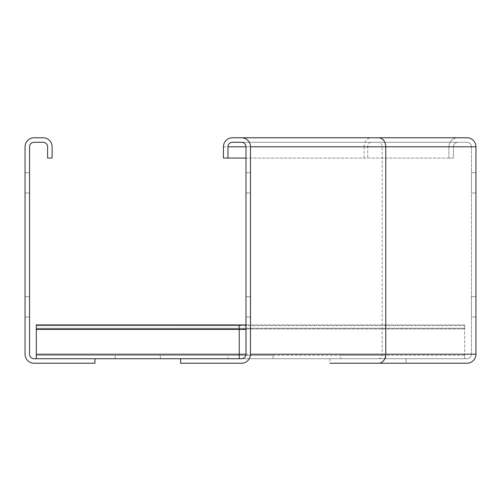 <?xml version="1.0" encoding="UTF-8"?>
<svg xmlns="http://www.w3.org/2000/svg" width="501" height="501" viewBox="0 0 501 501"><rect width="100%" height="100%" fill="white"/><g stroke="black" fill="none" stroke-linecap="round" stroke-linejoin="round"><path stroke-width="0.38" stroke-dasharray="2.5 1.88" d="M475.95 193.01L471.441 193.01L471.441 172.72L471.441 193.01L471.441 172.72L471.441 193.01L475.95 193.01L475.95 172.72L475.95 193.01L471.441 193.01L475.95 193.01L475.95 172.72L471.441 172.72L475.95 172.72L475.95 193.01M475.95 172.72L471.441 172.72L475.95 172.72M250.5 172.72L245.991 172.72L245.991 193.01L245.991 172.72L245.991 193.01L245.991 172.72L250.5 172.72L250.5 193.01L250.5 172.72L245.991 172.72L250.5 172.72L250.5 193.01L245.991 193.01L250.5 193.01L250.5 172.72M250.5 193.01L245.991 193.01L250.5 193.01M475.95 317.008L471.441 317.008L471.441 296.717L471.441 317.008L471.441 296.717L471.441 317.008L475.95 317.008L475.95 296.717L475.95 317.008L471.441 317.008L475.95 317.008L475.95 296.717L471.441 296.717L475.95 296.717L475.95 317.008M475.95 296.717L471.441 296.717L475.95 296.717M227.955 158.065L227.955 146.793A4.509 4.509 0 0 1 232.464 142.284L371.341 142.284A4.509 3.607 -90 0 0 367.734 146.793L245.991 146.793L245.991 354.207A4.509 4.509 0 0 1 241.482 358.716L466.932 358.716A4.509 4.509 0 0 0 471.441 354.207L471.441 146.793A4.509 4.509 0 0 0 466.932 142.284L457.914 142.284A4.509 4.509 0 0 0 453.405 146.793L453.405 158.065L448.896 158.065L448.896 146.793A9.018 9.018 0 0 1 457.914 137.775L466.932 137.775A9.018 9.018 0 0 1 475.95 146.793L475.95 354.207A9.018 9.018 0 0 1 466.932 363.225L406.06 363.225L406.06 358.716L466.932 358.716A4.509 4.509 0 0 0 471.441 354.207L471.441 146.793A4.509 4.509 0 0 0 466.932 142.284L241.482 142.284A4.509 4.509 0 0 1 245.991 146.793L471.441 146.793A4.509 4.509 0 0 0 466.932 142.284M329.858 358.716L329.858 363.225L406.06 363.225L406.06 358.716L180.61 358.716L239.227 358.716L239.227 355.334L36.322 355.334L36.322 358.716L94.939 358.716L34.068 358.716A4.509 4.509 0 0 1 29.559 354.207L29.559 146.793A4.509 4.509 0 0 1 34.068 142.284L43.086 142.284A4.509 4.509 0 0 1 47.595 146.793L47.595 158.065L52.104 158.065L52.104 146.793A9.018 9.018 0 0 0 43.086 137.775L34.068 137.775A9.018 9.018 0 0 0 25.05 146.793L25.05 354.207A9.018 9.018 0 0 0 34.068 363.225L94.939 363.225L94.939 358.716M448.896 158.065L448.896 146.793A9.018 9.018 0 0 1 457.914 137.775L232.464 137.775A9.018 9.018 0 0 0 223.446 146.793L223.446 158.065L448.896 158.065M371.341 142.284L457.914 142.284A4.509 4.509 0 0 0 453.405 146.793L453.405 158.065L245.991 158.065M241.482 137.775A9.018 9.018 0 0 1 250.5 146.793L250.5 354.207A9.018 9.018 0 0 1 241.482 363.225L180.61 363.225L180.61 358.716M250.5 296.717L245.991 296.717L245.991 317.008L245.991 296.717L245.991 317.008L245.991 296.717L250.5 296.717L250.5 317.008L250.5 296.717L245.991 296.717L250.5 296.717L250.5 317.008L245.991 317.008L250.5 317.008L250.5 296.717M250.5 317.008L245.991 317.008L250.5 317.008M25.05 193.01L29.559 193.01L29.559 172.72L29.559 193.01L29.559 172.72L29.559 193.01L29.559 172.72L29.559 193.01L29.559 172.72L29.559 193.01L25.05 193.01L25.05 172.72L29.559 172.72L25.05 172.72L25.05 193.01L29.559 193.01L25.05 193.01L25.05 172.72L29.559 172.72L25.05 172.72L25.05 193.01L29.559 193.01L25.05 193.01L25.05 172.72L25.05 193.01L29.559 193.01L25.05 193.01L25.05 172.72L29.559 172.72L25.05 172.72L25.05 193.01M25.05 172.72L29.559 172.72L25.05 172.72M25.05 317.008L29.559 317.008L29.559 296.717L29.559 317.008L29.559 296.717L29.559 317.008L29.559 296.717L29.559 317.008L29.559 296.717L29.559 317.008L25.05 317.008L25.05 296.717L29.559 296.717L25.05 296.717L25.05 317.008L29.559 317.008L25.05 317.008L25.05 296.717L29.559 296.717L25.05 296.717L25.05 317.008L29.559 317.008L25.05 317.008L25.05 296.717L25.05 317.008L29.559 317.008L25.05 317.008L25.05 296.717L29.559 296.717L25.05 296.717L25.05 317.008M25.05 296.717L29.559 296.717L25.05 296.717M160.32 358.716L115.23 358.716L115.23 355.334L160.32 355.334L115.23 355.334L160.32 355.334L115.23 355.334L115.23 358.716L160.32 358.716L160.32 355.334L160.32 358.716L115.23 358.716L115.23 355.334L115.23 358.716L160.32 358.716L160.32 355.334L160.32 358.716M36.322 324.911L464.677 324.911L36.322 324.898L36.322 325.619L464.677 325.619L464.677 328.988L464.677 324.898L464.677 325.619L36.322 325.619L239.227 325.619L239.227 324.911L239.227 328.988L36.322 328.988L36.322 324.911L36.322 328.988L239.227 328.988L239.227 328.28L239.227 329.407L239.227 328.28L36.322 328.28L36.322 358.716L239.227 358.716L239.227 355.334L36.322 355.334L36.322 354.207L36.322 358.716L36.322 324.898L36.322 358.716L464.677 358.716L464.677 324.898L464.677 328.988L36.322 328.988L36.322 328.287L36.322 328.988L464.677 328.988L464.677 328.28L464.677 329.407L464.677 328.28L36.322 328.287L36.322 324.911L36.322 328.988L36.322 324.898L36.322 329.407L36.322 324.898L239.227 324.911L239.227 328.988L239.227 325.619L36.322 325.619L36.322 354.207L36.322 324.911L239.227 324.898L239.227 358.716M239.227 355.334L239.227 354.207L239.227 355.334M239.227 324.911L239.227 328.287L464.677 328.287L36.322 328.28L464.677 328.28L464.677 324.911L464.677 358.716L464.677 355.334L36.322 355.334L36.322 358.716L464.677 358.716L464.677 355.334L36.322 355.334L36.322 354.207L36.322 358.716M273.045 358.716L227.955 358.716L227.955 355.334L273.045 355.334L227.955 355.334L227.955 358.716L273.045 358.716L273.045 355.334L273.045 358.716M385.77 358.716L340.68 358.716L340.68 355.334L385.77 355.334L340.68 355.334L340.68 358.716L385.77 358.716L385.77 355.334L385.77 358.716M464.677 355.334L464.677 354.207L464.677 355.334M36.322 354.207L36.322 329.407L36.322 354.207L471.441 354.207A4.509 4.509 0 0 1 466.932 358.716M364.127 158.065L364.127 146.793L448.896 146.793A9.018 9.018 0 0 1 457.914 137.775M457.914 142.284A4.509 4.509 0 0 0 453.405 146.793L367.734 146.793L367.734 158.065M378.556 358.716A4.509 3.607 -90 0 0 382.163 354.207L382.163 146.793A4.509 3.607 -90 0 0 378.556 142.284M223.446 146.793L364.127 146.793A9.018 7.214 90 0 1 371.341 137.775M239.227 329.407L36.322 329.407L239.227 329.407M245.991 329.407L36.322 329.407"/><path stroke-width="0.75" d="M241.482 137.775L232.464 137.775A9.018 9.018 0 0 0 223.446 146.793L223.446 158.065L227.955 158.065L227.955 146.793A4.509 4.509 0 0 1 232.464 142.284L241.482 142.284A4.509 4.509 0 0 1 245.991 146.793L245.991 354.207A4.509 4.509 0 0 1 241.482 358.716L180.61 358.716L180.61 363.225L241.482 363.225A9.018 9.018 0 0 0 250.5 354.207L250.5 146.793A9.018 9.018 0 0 0 241.482 137.775L466.932 137.775A9.018 9.018 0 0 1 475.95 146.793L475.95 354.207A9.018 9.018 0 0 1 466.932 363.225L329.858 363.225M227.955 158.065L245.991 158.065M47.595 146.793L47.595 158.065L52.104 158.065L52.104 146.793A9.018 9.018 0 0 0 43.086 137.775L34.068 137.775A9.018 9.018 0 0 0 25.05 146.793L25.05 354.207A9.018 9.018 0 0 0 34.068 363.225L94.939 363.225L94.939 358.716L34.068 358.716A4.509 4.509 0 0 1 29.559 354.207L29.559 146.793A4.509 4.509 0 0 1 34.068 142.284L43.086 142.284A4.509 4.509 0 0 1 47.595 146.793M36.322 358.716L36.322 324.898L245.991 324.911L36.322 324.898M239.227 358.716L239.227 324.898M94.939 358.716L180.61 358.716M378.556 137.775A9.018 7.214 90 0 1 385.77 146.793L385.77 354.207L475.95 354.207A9.018 9.018 0 0 1 466.932 363.225M466.932 137.775A9.018 9.018 0 0 1 475.95 146.793L250.5 146.793M250.5 354.207L385.77 354.207A9.018 7.214 90 0 1 378.556 363.225M227.955 146.793L245.991 146.793M36.322 329.407L245.991 329.407M36.322 354.207L245.991 354.207"/></g></svg>
